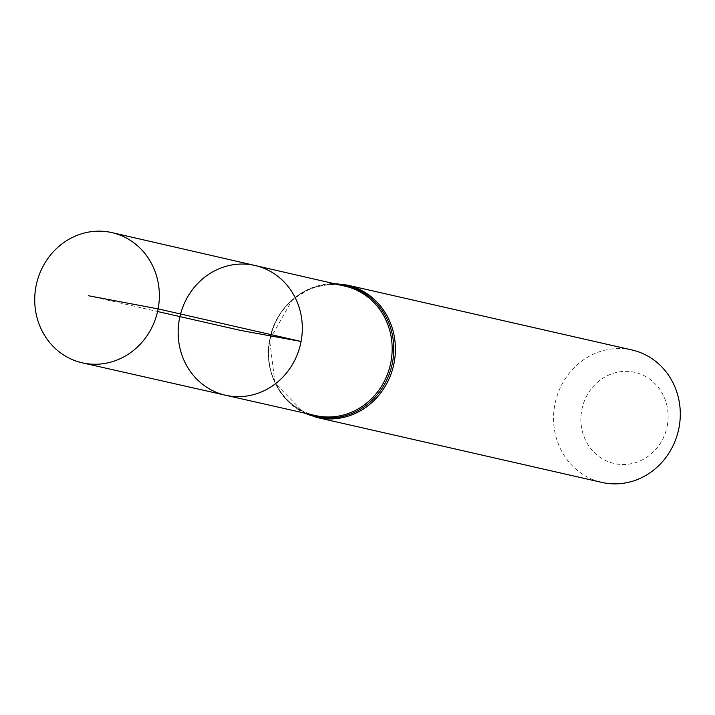 <?xml version="1.0" encoding="UTF-8"?>
<svg xmlns="http://www.w3.org/2000/svg" width="715" height="715" viewBox="0 0 715 715"><rect width="100%" height="100%" fill="white"/><g stroke="black" fill="none" stroke-linecap="round" stroke-linejoin="round"><path stroke-width="0.54" stroke-dasharray="3.58 2.68" d="M667.274 425.747A46.743 43.463 -77.2 0 0 610.655 374.249A46.743 43.463 -77.2 0 0 595.622 453.793A46.743 43.463 -77.2 0 0 667.274 425.747M632.006 349.984A67.907 63.135 -77.2 0 0 555.358 402.17A67.907 63.135 -77.2 0 0 601.833 482.402M225.547 395.234A66.522 61.856 102.8 0 1 179.385 319.221A66.522 61.856 102.8 0 1 255.112 265.506M88.311 295.724L157.568 311.508M315.574 415.585A66.37 61.705 102.8 0 1 269.519 339.75A66.37 61.705 102.8 0 1 345.068 286.17C312.795 277.652 275.793 303.482 269.832 339.84C262.628 373.954 284.57 409.498 315.574 415.585M307.289 413.717A67.139 62.42 102.8 0 1 269.725 339.831A67.139 62.42 102.8 0 1 336.783 284.266M316.951 417.48A67.907 63.135 102.8 0 1 269.93 339.911A67.907 63.135 102.8 0 1 347.132 285.062M333.78 283.578L311.883 287.716L292.417 299.54L269.618 339.831L274.998 383.133L304.277 413.038"/><path stroke-width="1.07" d="M301.087 341.475A66.522 61.856 -77.2 0 0 255.112 265.506A66.522 61.856 -77.2 0 0 179.93 316.602A66.522 61.856 -77.2 0 0 225.547 395.234A66.522 61.856 -77.2 0 0 301.087 341.475M316.951 417.48L601.833 482.402A67.907 63.135 -77.2 0 0 679.036 427.561A67.907 63.135 -77.2 0 0 632.006 349.984L347.132 285.062A67.907 63.135 102.8 0 1 394.153 362.63A67.907 63.135 102.8 0 1 316.951 417.48L304.277 413.038M225.547 395.234L315.574 415.585A66.37 61.705 102.8 0 0 390.935 361.96A66.37 61.705 102.8 0 0 345.068 286.17L255.112 265.506A66.522 61.856 102.8 0 1 300.541 344.094A66.522 61.856 102.8 0 1 225.547 395.234L82.297 362.836A66.772 62.089 102.8 0 1 35.956 286.536A66.772 62.089 102.8 0 1 111.969 232.625A66.772 62.089 102.8 0 1 157.568 311.508A66.772 62.089 102.8 0 1 82.297 362.836M157.568 311.508L240.24 330.348L301.087 341.475L158.113 308.88L88.311 295.724M336.783 284.266A67.139 62.42 102.8 0 1 391.999 364.936A67.139 62.42 102.8 0 1 307.289 413.717M347.132 285.062L333.78 283.578M255.112 265.506L111.969 232.625"/></g></svg>

